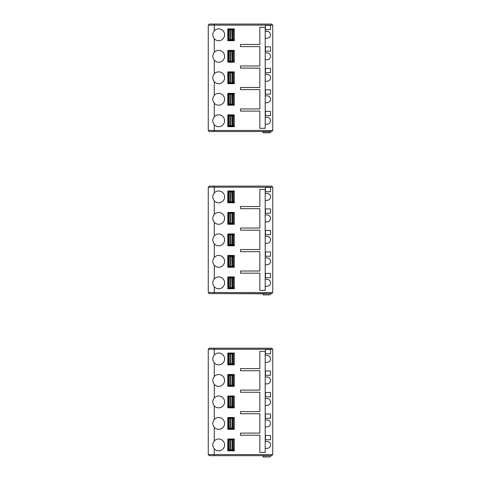 <?xml version="1.0" encoding="UTF-8"?>
<svg xmlns="http://www.w3.org/2000/svg" width="481" height="481" viewBox="0 0 481 481"><rect width="100%" height="100%" fill="white"/><g stroke="black" fill="none" stroke-linecap="round" stroke-linejoin="round"><path stroke-width="0.72" d="M230.189 428.685L230.291 428.252L234.265 428.252L233.838 428.685L230.189 428.685L230.603 428.252L230.603 418.368L228.385 418.368L228.806 417.935L233.399 417.935L233.369 418.368L230.603 418.368L230.189 417.935M233.399 417.935L234.265 418.368L233.369 418.368L233.399 428.685L234.265 428.252L234.265 429.329L227.82 429.329L229.431 429.329L229.431 428.685M230.189 450.18L230.291 449.747L234.265 449.747L233.838 450.18L230.189 450.18L230.603 449.747L230.603 439.862L228.385 439.862L228.806 439.43L233.399 439.43L233.369 439.862L230.603 439.862L230.189 439.43M233.399 439.43L234.265 439.862L233.369 439.862L233.399 450.18L234.265 449.747L234.265 450.823L227.82 450.823L229.431 450.823L229.431 450.18M230.189 364.201L230.291 363.768L234.265 363.768L233.838 364.201L230.189 364.201L230.603 363.768L230.603 353.884L228.385 353.884L228.806 353.451L233.399 353.451L233.369 353.884L230.603 353.884L230.189 353.451M233.399 353.451L234.265 353.884L233.369 353.884L233.399 364.201M233.399 396.44L234.265 396.873L233.838 396.44L231.439 396.44L233.399 396.44L233.369 396.873L228.385 396.873L228.806 396.44L231.439 396.44M230.189 396.44L230.603 396.873L230.603 406.758L231.83 406.758L232.034 396.44M229.431 396.44L229.431 396.013L227.82 396.013L234.265 396.013L234.265 396.873L233.369 396.873L233.399 407.191L232.034 407.191L231.83 406.758L234.265 406.758L233.483 407.191L234.265 406.758L234.265 407.834L227.82 407.834L229.431 407.834L229.431 407.191M232.034 407.191L230.189 407.191L230.603 406.758L230.291 406.758L230.291 396.873L229.882 396.44M271.669 455.663L272.739 454.587L271.669 455.663L214.249 455.663L214.279 448.851C212.313 446.224 212.313 443.602 214.279 440.975L214.279 427.356C212.313 424.729 212.313 422.108 214.279 419.48L214.279 405.862C212.313 403.234 212.313 400.613 214.279 397.985L214.279 384.367C212.313 381.746 212.313 379.118 214.279 376.491L214.279 362.872C212.313 360.251 212.313 357.623 214.279 354.996L214.249 348.19L271.669 348.19L272.739 349.26L271.669 348.19M214.279 384.367A5.91 5.91 0 0 0 224.597 380.429A5.91 5.91 0 0 0 214.279 376.491M214.279 362.872A5.91 5.91 0 0 0 224.597 358.934A5.91 5.91 0 0 0 214.279 354.996M214.279 448.851A5.91 5.91 0 0 0 224.597 444.913A5.91 5.91 0 0 0 214.279 440.975M214.279 427.356A5.91 5.91 0 0 0 224.597 423.418A5.91 5.91 0 0 0 214.279 419.48M214.279 405.862A5.91 5.91 0 0 0 224.597 401.924A5.91 5.91 0 0 0 214.279 397.985M230.189 385.696L230.291 385.263L234.265 385.263L233.838 385.696L230.189 385.696L230.603 385.263L230.603 375.378L228.385 375.378L228.806 374.946L233.399 374.946L233.369 375.378L230.603 375.378L230.189 374.946M233.399 374.946L234.265 375.378L233.369 375.378L233.483 385.696M233.838 385.696L234.265 385.263L234.265 375.378L233.838 374.946L231.439 374.946M232.509 385.263L232.942 385.696L232.509 385.263L232.509 375.378L232.942 374.946L232.509 375.378M232.822 385.696L232.395 385.263L232.395 375.378L232.822 374.946M232.034 385.696L232.034 374.946M229.882 385.696L228.385 385.263L230.291 385.263L230.291 375.378L229.882 374.946M228.806 385.696L228.078 385.263L228.385 385.263L228.385 375.378L228.078 375.378L228.806 374.946M228.078 385.263L228.078 375.378M228.505 385.696L233.369 385.696M231.319 374.946L228.505 374.946M214.249 455.663L209.331 455.663L208.261 454.587L272.739 454.587L272.739 349.26L208.261 349.26L209.331 348.19L214.249 348.19M259.842 392.249L259.842 411.598L240.5 411.598L240.5 413.744L259.842 413.744L259.842 433.092L240.5 433.092L240.5 435.239L259.842 435.239L259.842 452.435L265.217 452.435L265.217 351.413L259.842 351.413L259.842 368.608L240.5 368.608L240.5 370.755L259.842 370.755L259.842 390.103L240.5 390.103L240.5 392.249L259.842 392.249M265.217 362.391L267.045 362.391A3.457 3.457 0 0 0 270.502 358.934A3.457 3.457 0 0 0 267.045 355.477L265.217 355.477M265.217 383.886L267.045 383.886A3.457 3.457 0 0 0 270.502 380.429A3.457 3.457 0 0 0 267.045 376.972L265.217 376.972M265.217 405.381L267.045 405.381A3.457 3.457 0 0 0 270.502 401.924A3.457 3.457 0 0 0 267.045 398.466L265.217 398.466M265.217 426.875L267.045 426.875A3.457 3.457 0 0 0 270.502 423.418A3.457 3.457 0 0 0 267.045 419.961L265.217 419.961M265.217 448.37L267.045 448.37A3.457 3.457 0 0 0 270.502 444.913A3.457 3.457 0 0 0 267.045 441.456L265.217 441.456M270.502 435.473L265.434 435.473L265.434 439.772L270.502 439.772L270.502 435.473L265.434 435.473M229.431 439.43L229.431 439.003L227.82 439.003L227.82 450.823M227.82 439.003L234.265 439.003L234.265 439.862L233.838 439.43L231.439 439.43M270.502 413.979L265.434 413.979L265.434 418.278L270.502 418.278L270.502 413.979L265.434 413.979M229.431 417.935L229.431 417.508L227.82 417.508L227.82 429.329M227.82 417.508L234.265 417.508L234.265 418.368L233.838 417.935M227.82 396.013L227.82 407.834M270.502 392.484L265.434 392.484L265.434 396.783L270.502 396.783L270.502 392.484L265.434 392.484M270.502 370.989L265.434 370.989L265.434 375.288L270.502 375.288L270.502 370.989L265.434 370.989M229.431 374.946L229.431 374.519L227.82 374.519L227.82 386.339L234.265 386.339L234.265 385.263M227.82 374.519L234.265 374.519L234.265 375.378M270.502 349.495L265.434 349.495L265.434 353.794L270.502 353.794L270.502 349.495L265.434 349.495M229.431 353.451L229.431 353.024L227.82 353.024L227.82 364.845L234.265 364.845L234.265 353.884L233.838 353.451L231.439 353.451M227.82 353.024L234.265 353.024L234.265 353.884M210.84 455.663L217.376 455.663L209.331 455.663L208.261 454.587L208.261 349.26L209.331 348.19L210.84 348.19M269.859 456.95L270.935 455.874L269.859 456.95L263.071 456.95L263.071 455.874L270.935 455.663M230.507 407.834L230.507 407.191M230.507 396.44L230.507 396.013M270.502 439.772L265.434 439.772M230.507 450.823L230.507 450.18M230.507 439.43L230.507 439.003M270.502 418.278L265.434 418.278M230.507 429.329L230.507 428.685M230.507 417.935L230.507 417.508M234.265 406.758L234.265 396.873M230.507 364.845L230.507 364.201L230.507 364.845M230.507 353.451L230.507 353.024L230.507 353.451M227.82 364.845L229.431 364.845L229.431 364.201M270.502 353.794L265.434 353.794M230.507 386.339L230.507 385.696L230.507 386.339M230.507 374.946L230.507 374.519L230.507 374.946M227.82 386.339L229.431 386.339L229.431 385.696M270.502 375.288L265.434 375.288M270.502 396.783L265.434 396.783M217.502 348.19L212.987 348.19M262.013 348.19L235.125 348.19M232.509 406.758L232.942 407.191L232.509 406.758L232.509 396.873L232.942 396.44L232.509 396.873M232.822 407.191L232.395 406.758L232.395 396.873L232.822 396.44M230.189 407.191L228.806 407.191L228.385 406.758L228.385 396.873L228.078 396.873L228.806 396.44M228.806 407.191L228.078 406.758L228.078 396.873M228.505 407.191L231.319 407.191M231.439 407.191L233.369 407.191M229.882 407.191L230.291 406.758L229.136 406.758L229.136 396.44M231.319 396.44L228.505 396.44M232.509 363.768L232.942 364.201L232.509 363.768L232.509 353.884L232.942 353.451L232.509 353.884M232.822 364.201L232.395 363.768L232.395 353.884L232.822 353.451M232.034 364.201L232.034 353.451M229.882 364.201L228.385 363.768L230.291 363.768L230.291 353.884L229.882 353.451M228.806 364.201L228.078 363.768L228.385 363.768L228.385 353.884L228.078 353.884L228.806 353.451M228.078 363.768L228.078 353.884M228.505 364.201L231.319 364.201M231.439 364.201L233.369 364.201M231.319 353.451L228.505 353.451M234.265 363.768L233.838 364.201M234.265 449.747L234.265 439.862M232.509 449.747L232.942 450.18L232.509 449.747L232.509 439.862L232.942 439.43L232.509 439.862M232.822 450.18L232.395 449.747L232.395 439.862L232.822 439.43M232.034 450.18L232.034 439.43M229.882 450.18L228.385 449.747L230.291 449.747L230.291 439.862L229.882 439.43M228.806 450.18L228.078 449.747L228.385 449.747L228.385 439.862L228.078 439.862L228.806 439.43M228.078 449.747L228.078 439.862M228.505 450.18L233.369 450.18M231.319 439.43L228.505 439.43M234.265 428.252L234.265 418.368M232.509 428.252L232.942 428.685L232.509 428.252L232.509 418.368L232.942 417.935L232.509 418.368M232.822 428.685L232.395 428.252L232.395 418.368L232.822 417.935M232.034 428.685L232.034 417.935M229.882 428.685L228.385 428.252L230.291 428.252L230.291 418.368L229.882 417.935M228.806 428.685L228.078 428.252L228.385 428.252L228.385 418.368L228.078 418.368L228.806 417.935M228.078 428.252L228.078 418.368M228.505 428.685L231.319 428.685M231.439 428.685L233.369 428.685M233.483 417.935L231.439 417.935M231.319 417.935L228.505 417.935M230.189 266.618L230.291 266.185L234.265 266.185L233.838 266.618L230.189 266.618L230.603 266.185L230.603 256.301L228.385 256.301L228.806 255.868L233.399 255.868L233.369 256.301L230.603 256.301L230.189 255.868M233.399 255.868L234.265 256.301L233.369 256.301L233.399 266.618M231.439 288.113L232.822 288.113L230.189 288.113L230.603 287.68L234.265 287.68L233.483 288.113M233.399 277.363L232.034 277.363L233.399 277.363L233.399 288.113M233.483 277.363L234.265 277.796L233.838 277.363M230.189 277.363L232.034 277.363L231.83 277.796L228.385 277.796L228.806 277.363L230.189 277.363L230.603 277.796L230.603 287.68L230.291 287.68L230.291 277.796L229.882 277.363M230.189 202.134L230.291 201.701L234.265 201.701L233.838 202.134L230.189 202.134L230.603 201.701L230.603 191.817L228.385 191.817L228.806 191.384L233.399 191.384L233.369 191.817L230.603 191.817L230.189 191.384M233.399 191.384L234.265 191.817L233.369 191.817L233.399 202.134M233.399 234.373L234.265 234.806L233.838 234.373L228.505 234.373L233.399 234.373L233.369 234.806L228.385 234.806L228.806 234.373M230.189 234.373L230.603 234.806L230.603 244.691L231.83 244.691L232.034 234.373M232.034 245.124L231.83 244.691L234.265 244.691L233.838 245.124L230.189 245.124L230.603 244.691L230.291 244.691L230.291 234.806L229.882 234.373M229.431 234.373L229.431 233.946L227.82 233.946L234.265 233.946L234.265 234.806L233.369 234.806L233.399 245.124M271.669 293.59L272.739 292.514L271.669 293.59L214.249 293.59L214.279 286.784C212.313 284.157 212.313 281.529 214.279 278.902L214.279 265.29C212.313 262.662 212.313 260.035 214.279 257.407L214.279 243.795C212.313 241.167 212.313 238.54 214.279 235.912L214.279 222.3C212.313 219.673 212.313 217.045 214.279 214.418L214.279 200.805C212.313 198.178 212.313 195.551 214.279 192.923L214.249 186.117L271.669 186.117L217.502 186.117M214.279 222.3A5.91 5.91 0 0 0 224.597 218.362A5.91 5.91 0 0 0 214.279 214.418M214.279 200.805A5.91 5.91 0 0 0 224.597 196.867A5.91 5.91 0 0 0 214.279 192.923M214.279 286.784A5.91 5.91 0 0 0 224.597 282.846A5.91 5.91 0 0 0 214.279 278.902M214.279 265.29A5.91 5.91 0 0 0 224.597 261.351A5.91 5.91 0 0 0 214.279 257.407M214.279 243.795A5.91 5.91 0 0 0 224.597 239.857A5.91 5.91 0 0 0 214.279 235.912M230.189 223.629L230.291 223.196L234.265 223.196L233.838 223.629L230.189 223.629L230.603 223.196L230.603 213.311L228.385 213.311L228.806 212.879L233.399 212.879L233.369 213.311L230.603 213.311L230.189 212.879M233.399 212.879L234.265 213.311L233.369 213.311L233.399 223.629M229.882 223.629L233.838 223.629L234.265 223.196L234.265 213.311L233.838 212.879L228.806 212.879M232.509 223.196L232.942 223.629L232.509 223.196L232.509 213.311L232.942 212.879L232.509 213.311M232.822 223.629L232.395 223.196L232.395 213.311L232.822 212.879M232.034 223.629L232.034 212.879M228.806 223.629L228.385 223.196L230.291 223.196L230.291 213.311L229.882 212.879M228.505 223.629L228.078 223.196L228.385 223.196L228.385 213.311L228.078 213.311L228.505 212.879M228.078 223.196L228.078 213.311M214.249 293.59L209.331 293.59L208.261 292.514L272.739 292.514L272.739 187.193L271.669 186.117L272.739 187.193L208.261 187.193L209.331 186.117L214.249 186.117M259.842 230.183L259.842 249.525L240.5 249.525L240.5 251.677L259.842 251.677L259.842 271.019L240.5 271.019L240.5 273.172L259.842 273.172L259.842 290.368L265.217 290.368L265.217 189.346L259.842 189.346L259.842 206.541L240.5 206.541L240.5 208.688L259.842 208.688L259.842 228.036L240.5 228.036L240.5 230.183L259.842 230.183M265.217 200.324L267.045 200.324A3.457 3.457 0 0 0 270.502 196.867A3.457 3.457 0 0 0 267.045 193.41L265.217 193.41M265.217 221.819L267.045 221.819A3.457 3.457 0 0 0 270.502 218.362A3.457 3.457 0 0 0 267.045 214.905L265.217 214.905M265.217 243.314L267.045 243.314A3.457 3.457 0 0 0 270.502 239.857A3.457 3.457 0 0 0 267.045 236.399L265.217 236.399M265.217 264.809L267.045 264.809A3.457 3.457 0 0 0 270.502 261.351A3.457 3.457 0 0 0 267.045 257.894L265.217 257.894M265.217 286.303L267.045 286.303A3.457 3.457 0 0 0 270.502 282.846A3.457 3.457 0 0 0 267.045 279.389L265.217 279.389M270.502 273.406L265.434 273.406L265.434 277.705L270.502 277.705L270.502 273.406L265.434 273.406M229.431 277.363L229.431 276.936L227.82 276.936L227.82 288.756L234.265 288.756L234.265 277.796L231.83 277.796L232.034 288.113M227.82 276.936L234.265 276.936L234.265 277.796M270.502 251.912L265.434 251.912L265.434 256.211L270.502 256.211L270.502 251.912L265.434 251.912M229.431 255.868L229.431 255.441L227.82 255.441L227.82 267.262L234.265 267.262L234.265 256.301L233.838 255.868M227.82 255.441L234.265 255.441L234.265 256.301M227.82 233.946L227.82 245.767L234.265 245.767L234.265 234.806M270.502 230.417L265.434 230.417L265.434 234.716L270.502 234.716L270.502 230.417L265.434 230.417M270.502 208.922L265.434 208.922L265.434 213.221L270.502 213.221L270.502 208.922L265.434 208.922M229.431 212.879L229.431 212.452L227.82 212.452L227.82 224.272L234.265 224.272L234.265 223.196M227.82 212.452L234.265 212.452L234.265 213.311M270.502 187.428L265.434 187.428L265.434 191.727L270.502 191.727L270.502 187.428L265.434 187.428M229.431 191.384L229.431 190.957L227.82 190.957L227.82 202.778L234.265 202.778L234.265 191.817L233.838 191.384L232.034 191.384L231.83 191.817L232.034 202.134M227.82 190.957L234.265 190.957L234.265 191.817M209.331 293.59L217.376 293.59L209.331 293.59L208.261 292.514L208.261 187.193L209.331 186.117M263.071 294.883L269.859 294.883L263.071 294.883L263.071 293.807L270.935 293.59M230.507 245.767L230.507 245.124L230.507 245.767M230.507 234.373L230.507 233.946L230.507 234.373M227.82 245.767L229.431 245.767L229.431 245.124M270.502 277.705L265.434 277.705M230.507 288.756L230.507 288.113M230.507 277.363L230.507 276.936M227.82 288.756L229.431 288.756L229.431 288.113M270.502 256.211L265.434 256.211M230.507 267.262L230.507 266.618L230.507 267.262M230.507 255.868L230.507 255.441L230.507 255.868M227.82 267.262L229.431 267.262L229.431 266.618M263.071 293.807L217.502 293.59M230.507 202.778L230.507 202.134L230.507 202.778M230.507 191.384L230.507 190.957L230.507 191.384M227.82 202.778L229.431 202.778L229.431 202.134M270.502 191.727L265.434 191.727M230.507 224.272L230.507 223.629L230.507 224.272M230.507 212.879L230.507 212.452L230.507 212.879M227.82 224.272L229.431 224.272L229.431 223.629M270.502 213.221L265.434 213.221M270.502 234.716L265.434 234.716M232.509 244.691L232.942 245.124L232.509 244.691L232.509 234.806L232.942 234.373L232.509 234.806M232.822 245.124L232.395 244.691L232.395 234.806L232.822 234.373M230.189 245.124L228.806 245.124L228.385 244.691L228.385 234.806L228.078 234.806L228.505 234.373M228.806 245.124L228.078 244.691L228.078 234.806M228.505 245.124L233.483 245.124M229.882 245.124L230.291 244.691L229.136 244.691L229.136 234.373M234.265 244.691L233.838 245.124M232.509 201.701L232.942 202.134L232.509 201.701L232.509 191.817L232.942 191.384L232.509 191.817M232.822 202.134L232.395 201.701L232.395 191.817L232.822 191.384M229.882 202.134L228.385 201.701L230.291 201.701L230.291 191.817L229.882 191.384M228.806 202.134L228.078 201.701L228.385 201.701L228.385 191.817L228.078 191.817L228.806 191.384M228.078 201.701L228.078 191.817M228.505 202.134L233.483 202.134M231.319 191.384L228.505 191.384M234.265 201.701L233.838 202.134M232.509 287.68L232.942 288.113L232.509 287.68L232.509 277.796L232.942 277.363L232.509 277.796M232.942 288.113L232.395 287.68L232.395 277.796L232.822 277.363M230.189 288.113L228.806 288.113L228.385 287.68L228.385 277.796L228.078 277.796L228.806 277.363M228.806 288.113L228.078 287.68L228.078 277.796M228.505 288.113L231.319 288.113M231.319 277.363L228.505 277.363M229.882 288.113L230.291 287.68L229.136 287.68L229.136 277.363M234.265 287.68L233.838 288.113M232.509 266.185L232.942 266.618L232.509 266.185L232.509 256.301L232.942 255.868L232.509 256.301M232.822 266.618L232.395 266.185L232.395 256.301L232.822 255.868M232.034 266.618L231.83 256.301L232.034 255.868L233.483 255.868M229.882 266.618L228.385 266.185L230.291 266.185L230.291 256.301L229.882 255.868M228.806 266.618L228.078 266.185L228.385 266.185L228.385 256.301L228.078 256.301L228.806 255.868M228.078 266.185L228.078 256.301M228.505 266.618L233.838 266.618L234.265 266.185M231.319 255.868L228.505 255.868M270.935 293.807L269.859 294.883L270.935 293.807M230.189 104.545L230.291 104.118L234.265 104.118L233.838 104.545L230.189 104.545L230.603 104.118L230.603 94.228L228.385 94.228L228.806 93.801L233.399 93.801L233.369 94.228L230.603 94.228L230.189 93.801M233.399 93.801L234.265 94.228L233.369 94.228L233.399 104.545M230.189 126.04L230.291 125.613L234.265 125.613L233.838 126.04L230.189 126.04L230.603 125.613L230.603 115.723L228.385 115.723L228.806 115.296L233.399 115.296L233.369 115.723L230.603 115.723L230.189 115.296M233.399 115.296L234.265 115.723L233.369 115.723L233.399 126.04M231.319 29.317L228.505 29.317L233.483 29.317L232.034 29.317L231.83 29.744L232.034 40.061L230.189 40.061L230.603 39.634L234.265 39.634L233.838 40.061L232.034 40.061L233.483 40.061M233.399 29.317L233.399 40.061M233.483 29.317L234.265 29.744L233.838 29.317M230.189 29.317L230.603 29.744L228.385 29.744L228.806 29.317M233.483 72.306L232.034 72.306L233.838 72.306L234.265 72.733L233.838 72.306M233.399 72.306L233.369 72.733L228.385 72.733L228.806 72.306L232.034 72.306L232.034 83.051L230.189 83.051L230.603 82.624L230.603 72.733L230.189 72.306M230.189 83.051L230.291 82.624L234.265 82.624L233.838 83.051L232.034 83.051M229.431 72.306L229.431 71.873L227.82 71.873L234.265 71.873L234.265 72.733L233.369 72.733L233.399 83.051M263.071 131.74L270.935 131.74L269.859 132.81L263.071 132.81L263.071 131.523L261.995 131.523L271.669 131.523L214.249 131.523L214.279 124.717C212.313 122.09 212.313 119.462 214.279 116.835L214.279 103.223C212.313 100.595 212.313 97.968 214.279 95.34L214.279 81.728C212.313 79.1 212.313 76.473 214.279 73.846L214.279 60.233C212.313 57.606 212.313 54.978 214.279 52.351L214.279 38.739C212.313 36.111 212.313 33.484 214.279 30.856L214.249 24.05L271.669 24.05L272.739 25.126L271.669 24.05M214.279 60.233A5.91 5.91 0 0 0 224.597 56.289A5.91 5.91 0 0 0 214.279 52.351M214.279 38.739A5.91 5.91 0 0 0 224.597 34.794A5.91 5.91 0 0 0 214.279 30.856M214.279 124.717A5.91 5.91 0 0 0 224.597 120.773A5.91 5.91 0 0 0 214.279 116.835M214.279 103.223A5.91 5.91 0 0 0 224.597 99.278A5.91 5.91 0 0 0 214.279 95.34M214.279 81.728A5.91 5.91 0 0 0 224.597 77.784A5.91 5.91 0 0 0 214.279 73.846M230.189 61.556L230.291 61.129L234.265 61.129L233.838 61.556L230.189 61.556L230.603 61.129L230.603 51.239L228.385 51.239L228.806 50.812L233.399 50.812L233.369 51.239L230.603 51.239L230.189 50.812M233.399 50.812L234.265 51.239L233.369 51.239L233.399 61.556M233.838 61.556L234.265 61.129L234.265 51.239L233.838 50.812M232.509 61.129L232.942 61.556L232.509 61.129L232.509 51.239L232.942 50.812L232.509 51.239M232.822 61.556L232.395 61.129L232.395 51.239L232.822 50.812M232.034 61.556L231.83 51.239L232.034 50.812L233.483 50.812M229.882 61.556L228.385 61.129L230.291 61.129L230.291 51.239L229.882 50.812M228.806 61.556L228.078 61.129L228.385 61.129L228.385 51.239L228.078 51.239L228.806 50.812M228.078 61.129L228.078 51.239M228.505 61.556L231.319 61.556M231.439 61.556L233.483 61.556M231.319 50.812L228.505 50.812M214.249 131.523L209.331 131.523L208.261 130.447L272.739 130.447L271.669 131.523L272.739 130.447L272.739 25.126L208.261 25.126L209.331 24.05L214.249 24.05M259.842 68.116L259.842 87.458L240.5 87.458L240.5 89.61L259.842 89.61L259.842 108.953L240.5 108.953L240.5 111.105L259.842 111.105L259.842 128.301L265.217 128.301L265.217 27.273L259.842 27.273L259.842 44.468L240.5 44.468L240.5 46.621L259.842 46.621L259.842 65.963L240.5 65.963L240.5 68.116L259.842 68.116M265.217 38.252L267.045 38.252A3.457 3.457 0 0 0 270.502 34.794A3.457 3.457 0 0 0 267.045 31.343L265.217 31.343M265.217 59.746L267.045 59.746A3.457 3.457 0 0 0 270.502 56.289A3.457 3.457 0 0 0 267.045 52.838L265.217 52.838M265.217 81.241L267.045 81.241A3.457 3.457 0 0 0 270.502 77.784A3.457 3.457 0 0 0 267.045 74.327L265.217 74.327M265.217 102.736L267.045 102.736A3.457 3.457 0 0 0 270.502 99.278A3.457 3.457 0 0 0 267.045 95.821L265.217 95.821M265.217 124.23L267.045 124.23A3.457 3.457 0 0 0 270.502 120.773A3.457 3.457 0 0 0 267.045 117.316L265.217 117.316M270.502 111.333L265.434 111.333L265.434 115.632L270.502 115.632L270.502 111.333L265.434 111.333M229.431 115.296L229.431 114.863L227.82 114.863L227.82 126.689L234.265 126.689L234.265 115.723L233.838 115.296M227.82 114.863L234.265 114.863L234.265 115.723M270.502 89.839L265.434 89.839L265.434 94.138L270.502 94.138L270.502 89.839L265.434 89.839M229.431 93.801L229.431 93.368L227.82 93.368L227.82 105.195L234.265 105.195L234.265 94.228L233.838 93.801M227.82 93.368L234.265 93.368L234.265 94.228M227.82 71.873L227.82 83.7L234.265 83.7L234.265 72.733M270.502 68.344L265.434 68.344L265.434 72.643L270.502 72.643L270.502 68.344L265.434 68.344M270.502 46.849L265.434 46.849L265.434 51.148L270.502 51.148L270.502 46.849L265.434 46.849M229.431 50.812L229.431 50.379L227.82 50.379L227.82 62.205L234.265 62.205L234.265 61.129M227.82 50.379L234.265 50.379L234.265 51.239M270.502 25.355L265.434 25.355L265.434 29.654L270.502 29.654L270.502 25.355L265.434 25.355M229.431 29.317L229.431 28.884L227.82 28.884L227.82 40.711L234.265 40.711L234.265 29.744L230.603 29.744L230.603 39.634L230.291 39.634L230.291 29.744L229.882 29.317M227.82 28.884L234.265 28.884L234.265 29.744M209.331 131.523L217.376 131.523L209.331 131.523L208.261 130.447L208.261 25.126L209.331 24.05L212.987 24.05M269.859 132.81L270.935 131.523M230.507 83.7L230.507 83.051M230.507 72.306L230.507 71.873M227.82 83.7L229.431 83.7L229.431 83.051M270.502 115.632L265.434 115.632M230.507 126.689L230.507 126.04M230.507 115.296L230.507 114.863M227.82 126.689L229.431 126.689L229.431 126.04M270.502 94.138L265.434 94.138M230.507 105.195L230.507 104.545M230.507 93.801L230.507 93.368M227.82 105.195L229.431 105.195L229.431 104.545M217.502 131.523L263.071 131.523M230.507 40.711L230.507 40.061M230.507 29.317L230.507 28.884M227.82 40.711L229.431 40.711L229.431 40.061M270.502 29.654L265.434 29.654M230.507 62.205L230.507 61.556M230.507 50.812L230.507 50.379M227.82 62.205L229.431 62.205L229.431 61.556M270.502 51.148L265.434 51.148M270.502 72.643L265.434 72.643M232.509 82.624L232.942 83.051L232.509 82.624L232.509 72.733L232.942 72.306L232.509 72.733M232.822 83.051L232.395 82.624L232.395 72.733L232.822 72.306M229.882 83.051L228.385 82.624L230.291 82.624L230.291 72.733L229.882 72.306M228.806 83.051L228.078 82.624L228.385 82.624L228.385 72.733L228.078 72.733L228.806 72.306M228.078 82.624L228.078 72.733M228.505 83.051L233.483 83.051M234.265 82.624L233.838 83.051M231.319 72.306L228.505 72.306M232.509 39.634L232.942 40.061L232.509 39.634L232.509 29.744L232.942 29.317L232.509 29.744M232.822 40.061L232.395 39.634L232.395 29.744L232.822 29.317M230.189 40.061L228.806 40.061L228.385 39.634L228.385 29.744L228.078 29.744L228.505 29.317M228.806 40.061L228.078 39.634L228.078 29.744M228.505 40.061L231.319 40.061M229.882 40.061L230.291 39.634L229.136 39.634L229.136 29.317M234.265 39.634L233.838 40.061M232.509 125.613L232.942 126.04L232.509 125.613L232.509 115.723L232.942 115.296L232.509 115.723M232.822 126.04L232.395 125.613L232.395 115.723L232.822 115.296M232.034 126.04L231.83 115.723L232.034 115.296L233.483 115.296M229.882 126.04L228.385 125.613L230.291 125.613L230.291 115.723L229.882 115.296M228.806 126.04L228.078 125.613L228.385 125.613L228.385 115.723L228.078 115.723L228.806 115.296M228.078 125.613L228.078 115.723M228.505 126.04L233.483 126.04M231.319 115.296L228.505 115.296M234.265 125.613L233.838 126.04M232.509 104.118L232.942 104.545L232.509 104.118L232.509 94.228L232.942 93.801L232.509 94.228M232.822 104.545L232.395 104.118L232.395 94.228L232.822 93.801M232.034 104.545L231.83 94.228L232.034 93.801L233.483 93.801M229.882 104.545L228.385 104.118L230.291 104.118L230.291 94.228L229.882 93.801M228.806 104.545L228.078 104.118L228.385 104.118L228.385 94.228L228.078 94.228L228.806 93.801M228.078 104.118L228.078 94.228M228.505 104.545L233.838 104.545L234.265 104.118M231.319 93.801L228.505 93.801M229.136 385.696L229.136 374.946M231.577 385.696L231.577 386.339M231.577 374.519L231.577 374.946M231.577 417.508L231.577 417.935M231.577 428.685L231.577 429.329M231.577 439.003L231.577 439.43M231.577 450.18L231.577 450.823M231.577 407.191L231.577 407.834M231.577 396.013L231.577 396.44M231.577 353.024L231.577 353.451M231.577 364.201L231.577 364.845M228.078 406.758L229.136 406.758L229.136 407.191M229.136 364.201L229.136 353.451M229.136 450.18L229.136 439.43M229.136 428.685L229.136 417.935M229.136 223.629L229.136 212.879M231.577 223.629L231.577 224.272M231.577 212.452L231.577 212.879M231.577 255.441L231.577 255.868M231.577 266.618L231.577 267.262M231.577 276.936L231.577 277.363M231.577 288.113L231.577 288.756M231.577 245.124L231.577 245.767M231.577 233.946L231.577 234.373M231.577 190.957L231.577 191.384M231.577 202.134L231.577 202.778M228.078 244.691L229.136 244.691L229.136 245.124M229.136 202.134L229.136 191.384M228.078 287.68L229.136 287.68L229.136 288.113M229.136 266.618L229.136 255.868M229.136 61.556L229.136 50.812M231.577 61.556L231.577 62.205M231.577 50.379L231.577 50.812M231.577 93.368L231.577 93.801M231.577 104.545L231.577 105.195M231.577 114.863L231.577 115.296M231.577 126.04L231.577 126.689M231.577 83.051L231.577 83.7M231.577 71.873L231.577 72.306M231.577 28.884L231.577 29.317M231.577 40.061L231.577 40.711M229.136 83.051L229.136 72.306M228.078 39.634L229.136 39.634L229.136 40.061M229.136 126.04L229.136 115.296M229.136 104.545L229.136 93.801"/></g></svg>
